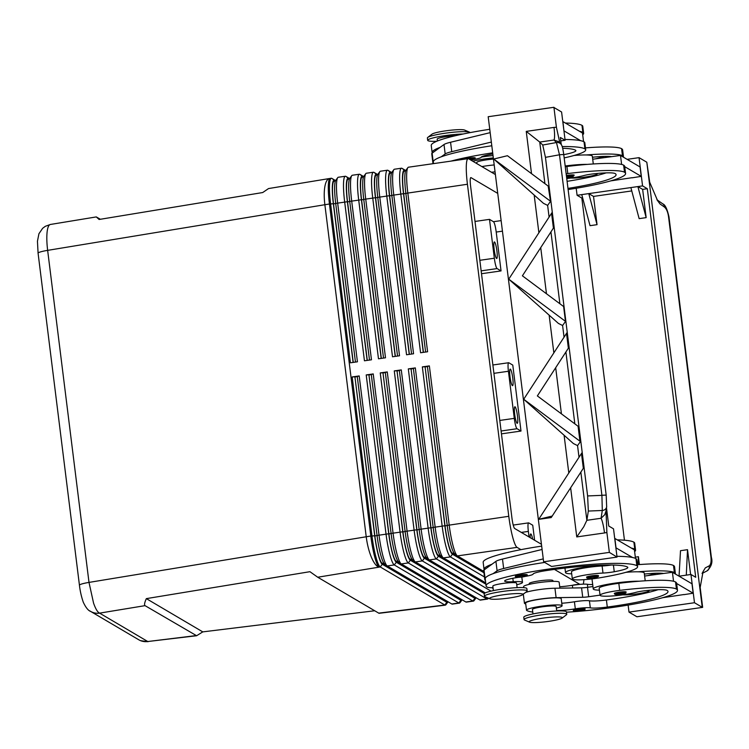 <?xml version="1.0" encoding="UTF-8"?>
<svg xmlns="http://www.w3.org/2000/svg" width="749" height="749" viewBox="0 0 749 749"><rect width="100%" height="100%" fill="white"/><g stroke="black" fill="none" stroke-linecap="round" stroke-linejoin="round"><path stroke-width="1.12" d="M574.052 155.483A26.29 3.118 -7.1 0 1 586.158 154.968A26.29 3.118 -7.1 0 1 592.328 156.195L593.292 163.956M565.186 165.997A26.29 3.118 -7.1 0 1 587.328 164.387A56.531 6.713 172.9 0 0 566.909 166.493A20.317 2.416 172.9 0 0 565.27 166.709M567.976 188.392A66.923 7.949 172.9 0 0 616.081 174.676A66.923 7.949 172.9 0 0 615.163 173.571A23.902 2.837 172.9 0 0 594.313 173.759A11.947 1.423 172.9 0 0 583.874 175.556A20.317 2.416 -7.1 0 1 568.8 178.299A20.317 2.416 -7.1 0 1 566.75 178.543M566.15 173.777A20.317 2.416 -7.1 0 1 567.789 173.562A56.531 6.713 -7.1 0 1 624.516 172.233A76.482 9.082 -7.1 0 1 625.574 173.487A76.482 9.082 -7.1 0 1 568.116 189.553M493.469 159.106A11.947 1.423 172.9 0 0 476.767 162.486L476.907 163.657M493.319 157.917A21.515 2.556 172.9 0 0 472.778 161.222M493.029 155.558A21.515 2.556 172.9 0 0 481.289 157.084M566.366 175.491A5.973 0.712 -7.1 0 1 574.137 175.088A5.973 0.712 -7.1 0 1 574.221 175.191L572.863 176.624L566.637 177.653A5.018 0.599 172.9 0 0 571.571 176.942A5.018 0.599 172.9 0 0 573.322 176.165A5.018 0.599 172.9 0 0 566.497 176.549M596.803 173.506A14.343 1.704 -7.1 0 1 597.243 173.852A14.343 1.704 -7.1 0 1 585.39 177.017A14.343 1.704 -7.1 0 1 570.944 178.009M463.444 159.331A5.973 0.712 -7.1 0 1 465.372 158.666A5.973 0.712 -7.1 0 1 471.28 157.796A5.973 0.712 -7.1 0 1 475.166 157.88A5.973 0.712 -7.1 0 1 475.25 157.973L474.613 159.106L470.821 160.071M437.397 141.009L437.163 139.145A11.947 1.423 -7.1 0 1 443.342 137.114A11.947 1.423 -7.1 0 1 455.589 135.672M436.742 141.28A21.515 2.556 -7.1 0 1 427.979 140.681A21.515 2.556 -7.1 0 1 427.679 140.325A21.515 2.556 -7.1 0 1 440.094 136.43A21.515 2.556 -7.1 0 1 463.135 134.005M427.679 140.325L427.389 137.975A21.515 2.556 -7.1 0 1 427.754 137.413A21.515 2.556 -7.1 0 1 448.417 132.779A21.515 2.556 -7.1 0 1 469.586 132.198A21.515 2.556 -7.1 0 1 469.782 132.301A21.515 2.556 -7.1 0 1 470.072 132.62M427.754 137.413L432.061 134.118A16.731 1.985 -7.1 0 1 448.136 130.513A16.731 1.985 -7.1 0 1 464.595 130.064L469.586 132.198M527.081 574.708A5.973 0.712 -7.1 0 1 527.165 574.801C527.689 575.475 526.744 576.075 524.328 576.608C521.323 577.423 514.526 577.47 515.836 577.067L515.312 576.281A5.973 0.712 -7.1 0 1 517.287 575.494A5.973 0.712 -7.1 0 1 523.195 574.623A5.973 0.712 -7.1 0 1 527.081 574.708M489.94 598.835L484.959 596.7A21.515 2.556 -7.1 0 1 484.762 596.607A21.515 2.556 -7.1 0 1 484.463 596.251A21.515 2.556 -7.1 0 1 503.871 591.261A21.515 2.556 -7.1 0 1 526.865 590.577A21.515 2.556 -7.1 0 1 527.156 590.933A21.515 2.556 -7.1 0 1 526.79 591.485L522.484 594.781A16.731 1.985 -7.1 0 1 506.408 598.385A16.731 1.985 -7.1 0 1 489.949 598.835A16.731 1.985 -7.1 0 1 489.79 598.76A16.731 1.985 -7.1 0 1 503.394 594.781A16.731 1.985 -7.1 0 1 522.54 594.069A16.731 1.985 -7.1 0 1 522.484 594.781M484.463 596.251L484.172 593.891A21.515 2.556 -7.1 0 1 503.571 588.911A21.515 2.556 -7.1 0 1 526.566 588.218A21.515 2.556 -7.1 0 1 526.865 588.574L527.156 590.933M517.119 587.647L516.557 583.162A11.947 1.423 172.9 0 0 516.389 582.965A11.947 1.423 172.9 0 0 503.618 583.349A11.947 1.423 172.9 0 0 492.842 586.121L493.394 590.605M598.339 575.578A5.973 0.712 -7.1 0 1 598.423 575.681C598.938 576.346 597.992 576.955 595.586 577.488C592.581 578.294 585.784 578.35 587.094 577.947L586.561 577.161A5.973 0.712 -7.1 0 1 588.545 576.374A5.973 0.712 -7.1 0 1 594.453 575.504A5.973 0.712 -7.1 0 1 598.339 575.578M493.039 587.693A17.929 2.125 -7.1 0 1 487.159 587.15A76.482 9.082 -7.1 0 1 486.101 585.887A76.482 9.082 -7.1 0 1 555.075 568.173A76.482 9.082 -7.1 0 1 636.837 565.72A56.531 6.713 -7.1 0 1 637.614 566.656A56.531 6.713 -7.1 0 1 598.648 577.975A20.317 2.416 -7.1 0 1 572.33 578.93A20.317 2.416 -7.1 0 1 586.336 574.858A20.317 2.416 -7.1 0 1 602.992 573.06A11.947 1.423 172.9 0 0 614.255 571.749A23.902 2.837 172.9 0 0 627.812 567.452A23.902 2.837 172.9 0 0 627.484 567.059A66.923 7.949 172.9 0 0 545.59 570.691A16.731 1.985 172.9 0 0 533.091 574.118A11.947 1.423 -7.1 0 1 525.264 576.393M572.33 578.93L571.45 571.861A20.317 2.416 -7.1 0 1 585.456 567.798A20.317 2.416 -7.1 0 1 602.112 565.991A11.947 1.423 172.9 0 0 611.353 565.018M603.694 565.083A26.29 3.118 172.9 0 0 587.253 566.787A26.29 3.118 172.9 0 0 565.523 572.601A26.29 3.118 172.9 0 0 571.702 573.837M585.138 608.965A5.973 0.712 172.9 0 0 585.053 608.871A5.973 0.712 172.9 0 0 578.668 609.059A5.973 0.712 172.9 0 0 573.275 610.444L573.809 611.231L581.074 611.006C587.057 609.667 583.92 610.22 585.138 608.965M562.078 618.122L566.394 614.826A21.515 2.556 172.9 0 0 566.759 614.264A21.515 2.556 172.9 0 0 566.459 613.908A21.515 2.556 172.9 0 0 543.465 614.601A21.515 2.556 172.9 0 0 524.066 619.582A21.515 2.556 172.9 0 0 524.366 619.938A21.515 2.556 172.9 0 0 524.553 620.032L529.543 622.166A16.731 1.985 172.9 0 0 546.012 621.726A16.731 1.985 172.9 0 0 562.078 618.122A16.731 1.985 172.9 0 0 562.134 617.41A16.731 1.985 172.9 0 0 542.988 618.122A16.731 1.985 172.9 0 0 529.393 622.091A16.731 1.985 172.9 0 0 529.543 622.166M566.759 614.264L566.459 611.914A21.515 2.556 172.9 0 0 566.169 611.559A21.515 2.556 172.9 0 0 543.175 612.242A21.515 2.556 172.9 0 0 523.776 617.232L524.066 619.582M553.024 581.374L552.931 580.597A11.947 1.423 172.9 0 0 552.762 580.4A11.947 1.423 172.9 0 0 539.992 580.784A11.947 1.423 172.9 0 0 529.206 583.546L529.309 584.332M556.713 610.987L556.151 606.503A11.947 1.423 172.9 0 0 555.992 606.306A11.947 1.423 172.9 0 0 542.313 606.812A11.947 1.423 172.9 0 0 532.436 609.452L532.998 613.937M626.145 592.019A5.973 0.712 172.9 0 0 626.061 591.916A5.973 0.712 172.9 0 0 619.666 592.113A5.973 0.712 172.9 0 0 614.283 593.498L614.817 594.285L622.073 594.051C628.065 592.712 624.919 593.274 626.145 592.019M523.701 587.656L523.579 586.645A17.929 2.125 -7.1 0 1 528.148 584.613A17.929 2.125 -7.1 0 1 547.622 581.655A17.929 2.125 -7.1 0 1 559.147 582.207L559.896 588.162M556.357 608.104A16.731 1.985 -7.1 0 1 557.509 607.785A17.929 2.125 172.9 0 0 562.087 605.763A17.929 2.125 172.9 0 0 550.552 605.201A17.929 2.125 172.9 0 0 531.078 608.16A17.929 2.125 172.9 0 0 526.51 610.192A17.929 2.125 172.9 0 0 526.753 610.491A76.482 9.082 172.9 0 0 532.764 612.083M562.087 605.763L561.207 598.694A17.929 2.125 172.9 0 0 549.672 598.133A17.929 2.125 172.9 0 0 530.198 601.101A17.929 2.125 172.9 0 0 525.629 603.123L526.51 610.192M579.361 611.25A76.482 9.082 172.9 0 0 677.489 590.315A76.482 9.082 172.9 0 0 676.431 589.06A56.531 6.713 172.9 0 0 619.704 590.39A20.317 2.416 172.9 0 0 600.052 595.268A20.317 2.416 172.9 0 0 620.715 595.127A20.317 2.416 172.9 0 0 635.798 592.384A11.947 1.423 -7.1 0 1 646.228 590.587A23.902 2.837 -7.1 0 1 667.078 590.399A66.923 7.949 -7.1 0 1 668.005 591.504A66.923 7.949 -7.1 0 1 607.289 607.055A16.731 1.985 -7.1 0 1 590.315 607.842A11.947 1.423 172.9 0 0 575.307 608.834A16.731 1.985 -7.1 0 1 556.647 610.454M599.415 590.165A26.29 3.118 -7.1 0 1 593.245 588.939A26.29 3.118 -7.1 0 1 614.976 583.125A26.29 3.118 -7.1 0 1 639.253 581.215A56.531 6.713 172.9 0 0 618.824 583.321A20.317 2.416 172.9 0 0 599.172 588.199L600.052 595.268M593.245 588.939L592.066 579.52A26.29 3.118 -7.1 0 1 592.496 578.846M648.728 590.334A14.343 1.704 -7.1 0 1 649.158 590.68A14.343 1.704 -7.1 0 1 637.305 593.845A14.343 1.704 -7.1 0 1 622.859 594.837M89.814 610.894A14.343 14.072 -59.5 0 0 99.598 613.131C97.642 612.336 95.629 608.993 93.559 603.114L89 582.404L47.646 250.363C46.71 242.62 46.569 236.197 47.224 231.095C47.814 226.994 48.854 224.794 50.342 224.475L96.284 216.92L100.357 219.27M374.631 610.763L202.773 631.884L196.631 635.732L145.044 605.651C144.108 605.033 144.538 602.692 146.336 598.629L309.936 571.693L317.726 577.226L379.022 613.309L443.605 605.37A28.677 28.677 0 0 0 444.166 605.295A28.677 4.335 -98.1 0 1 443.623 605.164L443.605 605.37M196.631 635.732L147.778 641.528A14.343 14.072 120.5 0 1 138.743 639.758L90.554 611.362M423.279 352.376L403.514 193.701A26.29 3.979 -98.1 0 1 402.503 176.137A26.29 3.979 -98.1 0 1 404.638 170.36L405.593 170.922M405.761 170.557L402.007 168.338A28.677 4.335 81.9 0 0 401.464 168.207A28.677 4.335 81.9 0 0 399.685 174.639A28.677 4.335 81.9 0 0 400.781 193.804L420.582 352.76L427.595 351.758L407.793 192.793A28.677 4.335 -98.1 0 1 406.698 173.637A28.677 4.335 -98.1 0 1 407.868 167.636A28.677 4.335 -98.1 0 1 408.477 167.205L468.116 158.666A28.677 4.335 -98.1 0 1 468.668 158.797L495.398 174.554M407.868 167.636L405.921 170.295A26.29 3.979 81.9 0 0 404.844 175.8A26.29 3.979 81.9 0 0 405.855 193.364L467.432 184.254A28.677 4.335 -98.1 0 1 466.337 165.098A28.677 4.335 -98.1 0 1 468.116 158.666M409.244 354.38L389.48 195.704A26.29 3.979 -98.1 0 1 388.478 178.14A26.29 3.979 -98.1 0 1 390.613 172.373L391.558 172.935M391.727 172.56L387.982 170.351A28.677 4.335 81.9 0 0 387.43 170.22A28.677 4.335 81.9 0 0 385.651 176.652A28.677 4.335 81.9 0 0 386.746 195.807L406.548 354.773L413.56 353.762L393.759 194.806A28.677 4.335 -98.1 0 1 392.663 175.641A28.677 4.335 -98.1 0 1 393.843 169.639A28.677 4.335 -98.1 0 1 394.451 169.218L401.464 168.207M393.843 169.639L391.886 172.307A26.29 3.979 81.9 0 0 390.809 177.813A26.29 3.979 81.9 0 0 391.821 195.377L411.585 354.052M395.21 356.393L375.446 197.717A26.29 3.979 -98.1 0 1 374.444 180.153A26.29 3.979 -98.1 0 1 376.578 174.377L377.533 174.938M377.702 174.573L373.948 172.364A28.677 4.335 81.9 0 0 373.405 172.233A28.677 4.335 81.9 0 0 371.616 178.655A28.677 4.335 81.9 0 0 372.712 197.82L392.513 356.777L399.526 355.775L379.734 196.818A28.677 4.335 -98.1 0 1 378.629 177.653A28.677 4.335 -98.1 0 1 379.809 171.652A28.677 4.335 -98.1 0 1 380.417 171.221L387.43 170.22M379.809 171.652L377.861 174.32A26.29 3.979 81.9 0 0 376.784 179.816A26.29 3.979 81.9 0 0 377.786 197.38L397.55 356.056M381.175 358.406L361.421 199.73A26.29 3.979 -98.1 0 1 360.409 182.157A26.29 3.979 -98.1 0 1 362.544 176.389L363.499 176.951M363.668 176.586L359.913 174.367A28.677 4.335 81.9 0 0 359.37 174.236A28.677 4.335 81.9 0 0 357.582 180.668A28.677 4.335 81.9 0 0 358.677 199.824L378.479 358.79L385.501 357.788L365.699 198.822A28.677 4.335 -98.1 0 1 364.604 179.657A28.677 4.335 -98.1 0 1 365.774 173.665A28.677 4.335 -98.1 0 1 366.383 173.234L373.405 172.233M365.774 173.665L363.827 176.324A26.29 3.979 81.9 0 0 362.75 181.829A26.29 3.979 81.9 0 0 363.752 199.393L383.516 358.069M367.15 360.409L347.386 201.734A26.29 3.979 -98.1 0 1 346.375 184.17A26.29 3.979 -98.1 0 1 348.51 178.402L349.465 178.964M349.633 178.59L345.879 176.38A28.677 4.335 81.9 0 0 345.336 176.249A28.677 4.335 81.9 0 0 343.548 182.672A28.677 4.335 81.9 0 0 344.652 201.837L364.445 360.793L371.467 359.792L351.665 200.835A28.677 4.335 -98.1 0 1 350.569 181.67A28.677 4.335 -98.1 0 1 351.74 175.669A28.677 4.335 -98.1 0 1 352.348 175.238L359.37 174.236M351.74 175.669L349.792 178.337A26.29 3.979 81.9 0 0 348.716 183.833A26.29 3.979 81.9 0 0 349.727 201.397L369.491 360.072M335.599 180.603L331.844 178.384A28.677 4.335 81.9 0 0 331.301 178.253A28.677 4.335 81.9 0 0 329.523 184.685A28.677 4.335 81.9 0 0 330.618 203.85L350.42 362.806L357.432 361.804L337.63 202.839A28.677 4.335 -98.1 0 1 336.535 183.683A28.677 4.335 -98.1 0 1 337.715 177.682A28.677 4.335 -98.1 0 1 338.323 177.251L345.336 176.249M353.116 362.422L333.352 203.747A26.29 3.979 -98.1 0 1 332.35 186.183A26.29 3.979 -98.1 0 1 334.485 180.406L335.43 180.968M337.715 177.682L335.758 180.34A26.29 3.979 81.9 0 0 334.681 185.846A26.29 3.979 81.9 0 0 335.692 203.41L355.457 362.085M483.957 572.779L452.452 554.223A26.29 3.979 -98.1 0 1 448.426 544.813A26.29 3.979 -98.1 0 1 444.869 525.751L425.076 366.785L422.342 366.888L442.135 525.854A28.677 4.335 81.9 0 0 446.02 546.648A28.677 4.335 81.9 0 0 450.411 556.91L484.472 576.983M583.902 579.67A28.677 4.335 -98.1 0 1 583.218 584.145M483.788 571.44L457.424 555.908A28.677 4.335 -98.1 0 1 457.264 555.795A28.677 4.335 -98.1 0 1 453.033 545.646A28.677 4.335 -98.1 0 1 449.157 524.843L429.355 365.887L422.342 366.888M457.424 555.908L517.063 547.369A28.677 4.335 -98.1 0 1 512.672 537.108A28.677 4.335 -98.1 0 1 508.786 516.304L447.209 525.414A26.29 3.979 81.9 0 0 450.767 544.486A26.29 3.979 81.9 0 0 454.643 553.783L457.264 555.795M460.869 600.295L458.828 602.982A28.677 4.335 81.9 0 0 459.371 603.114A28.677 4.335 81.9 0 0 459.98 602.692L461.927 600.024A26.29 3.979 -98.1 0 1 460.869 600.295L396.324 562.256A26.29 3.979 -98.1 0 1 392.298 552.856A26.29 3.979 -98.1 0 1 388.74 533.784L368.939 374.828L366.205 374.931L386.007 533.887A28.677 4.335 81.9 0 0 389.892 554.691A28.677 4.335 81.9 0 0 394.283 564.943L458.828 602.982L451.806 603.994L387.261 565.954A28.677 4.335 -98.1 0 1 387.102 565.841A28.677 4.335 -98.1 0 1 382.87 555.692A28.677 4.335 -98.1 0 1 378.994 534.889L359.192 375.932L357.254 376.504L377.047 535.46A26.29 3.979 81.9 0 0 380.604 554.532A26.29 3.979 81.9 0 0 384.49 563.828L387.102 565.841M459.371 603.114L452.349 604.125A28.677 4.335 -98.1 0 1 451.806 603.994M446.835 602.308L444.794 604.995A28.677 4.335 81.9 0 0 445.337 605.126A28.677 4.335 81.9 0 0 445.945 604.696L447.893 602.037A26.29 3.979 -98.1 0 1 446.835 602.308L382.29 564.269A26.29 3.979 -98.1 0 1 378.264 554.869A26.29 3.979 -98.1 0 1 374.706 535.797L354.914 376.831L352.18 376.934L371.972 535.9A28.677 4.335 81.9 0 0 375.858 556.704A28.677 4.335 81.9 0 0 380.249 566.956L444.794 604.995L378.685 613.141M474.903 598.282L472.853 600.979A28.677 4.335 81.9 0 0 473.405 601.11A28.677 4.335 81.9 0 0 474.014 600.679L475.961 598.011A26.29 3.979 -98.1 0 1 474.903 598.282L410.358 560.252A26.29 3.979 -98.1 0 1 406.333 550.843A26.29 3.979 -98.1 0 1 402.775 531.781L382.973 372.815L380.239 372.918L400.041 531.874A28.677 4.335 81.9 0 0 403.917 552.678A28.677 4.335 81.9 0 0 408.308 562.939L472.853 600.979L465.841 601.981L401.295 563.941A28.677 4.335 -98.1 0 1 401.136 563.838A28.677 4.335 -98.1 0 1 396.904 553.689A28.677 4.335 -98.1 0 1 393.028 532.885L373.227 373.92L371.279 374.491L391.081 533.447A26.29 3.979 81.9 0 0 394.639 552.519A26.29 3.979 81.9 0 0 398.515 561.825L401.136 563.838M473.405 601.11L466.384 602.112A28.677 4.335 -98.1 0 1 465.841 601.981M484.303 593.545L424.393 558.239A26.29 3.979 -98.1 0 1 420.367 548.839A26.29 3.979 -98.1 0 1 416.809 529.768L397.007 370.811L394.274 370.905L414.075 529.871A28.677 4.335 81.9 0 0 417.951 550.674A28.677 4.335 81.9 0 0 422.342 560.926L486.887 598.966A28.677 4.335 81.9 0 0 487.43 599.097A28.677 4.335 81.9 0 0 488.048 598.666L488.404 598.179M487.43 599.097L480.418 600.099A28.677 4.335 -98.1 0 1 479.875 599.968L415.33 561.937A28.677 4.335 -98.1 0 1 415.171 561.825A28.677 4.335 -98.1 0 1 410.939 551.676A28.677 4.335 -98.1 0 1 407.053 530.872L387.261 371.916L385.314 372.478L405.115 531.444A26.29 3.979 81.9 0 0 408.673 550.515A26.29 3.979 81.9 0 0 412.549 559.812L415.171 561.825M485.296 592.89L429.364 559.924A28.677 4.335 -98.1 0 1 429.205 559.812A28.677 4.335 -98.1 0 1 424.973 549.663A28.677 4.335 -98.1 0 1 421.088 528.86L401.286 369.903L399.348 370.474L419.15 529.431A26.29 3.979 81.9 0 0 422.708 548.502A26.29 3.979 81.9 0 0 426.584 557.808L429.205 559.812M485.726 582.862L443.389 557.911A28.677 4.335 -98.1 0 1 443.23 557.808A28.677 4.335 -98.1 0 1 438.998 547.659A28.677 4.335 -98.1 0 1 435.122 526.856L415.321 367.899L408.308 368.901L428.1 527.858A28.677 4.335 81.9 0 0 431.986 548.661A28.677 4.335 81.9 0 0 436.377 558.923L491.026 591.12M485.895 584.201L438.418 556.226A26.29 3.979 -98.1 0 1 434.401 546.826A26.29 3.979 -98.1 0 1 430.844 527.755L411.042 368.798L408.308 368.901M415.321 367.899L413.382 368.461L433.175 527.427A26.29 3.979 81.9 0 0 436.733 546.489A26.29 3.979 81.9 0 0 440.618 555.795L443.23 557.808M374.706 535.797L370.811 536.059L329.448 204.018A28.677 4.335 -98.1 0 1 328.352 184.853A28.677 4.335 -98.1 0 1 330.131 178.421A28.677 28.677 0 0 0 329.541 178.515L268.545 188.561L262.712 192.54L99.111 219.476L96.284 216.92M529.056 536.977L528.363 531.406A9.559 1.442 -98.1 0 1 527.998 525.012A9.559 1.442 -98.1 0 1 528.597 522.868A9.559 1.442 -98.1 0 1 528.775 522.914L532.736 525.246L534.599 540.244M517.044 428.718A9.559 1.442 -98.1 0 1 515.574 425.301A9.559 1.442 -98.1 0 1 514.282 418.363L508.421 371.261A9.559 1.442 -98.1 0 1 508.056 364.875A9.559 1.442 -98.1 0 1 508.646 362.731A9.559 1.442 -98.1 0 1 508.833 362.778L512.784 365.109L521.004 431.049L517.044 428.718L501.1 431.003M501.053 270.913L497.093 268.582A9.559 1.442 -98.1 0 1 495.632 265.165A9.559 1.442 -98.1 0 1 494.34 258.227L489.5 219.373L493.46 221.704A9.559 1.442 -98.1 0 1 496.213 232.059L501.053 270.913L481.513 273.713M517.456 415.873A8.361 1.264 -98.1 0 1 517.259 423.335A8.361 1.264 -98.1 0 1 514.685 414.234A8.361 1.264 -98.1 0 1 514.891 406.773A8.361 1.264 -98.1 0 1 517.456 415.873M512.765 378.189A8.361 1.264 -98.1 0 1 512.569 385.66A8.361 1.264 -98.1 0 1 509.994 376.56A8.361 1.264 -98.1 0 1 510.191 369.098A8.361 1.264 -98.1 0 1 512.765 378.189M496.924 251.027A8.361 1.264 -98.1 0 1 496.727 258.489A8.361 1.264 -98.1 0 1 494.153 249.389A8.361 1.264 -98.1 0 1 494.359 241.927A8.361 1.264 -98.1 0 1 496.924 251.027M702.328 572.929L705.324 567.864L703.086 571.553L700.175 587.441L702.656 607.364L636.922 616.773L629.001 612.111L628.13 605.089M606.194 495.445A4.784 0.571 172.9 0 0 606.213 495.379A4.784 0.571 172.9 0 0 605.126 495.155A4.784 0.571 172.9 0 0 601.915 495.342L587.619 495.941L545.45 157.346L542.735 145.034L556.47 142.535L553.942 140.016A14.343 2.172 81.9 0 0 554.588 135.719A14.343 2.172 81.9 0 0 554.007 127.414L526.247 131.384L539.739 142.057L553.942 140.016L558.248 141.524L560.617 143.817A4.784 4.709 134.9 0 0 556.47 142.535L559.494 154.79A4.784 0.571 -7.1 0 1 562.705 154.594A4.784 0.571 -7.1 0 1 563.791 154.818A4.784 0.571 -7.1 0 1 563.772 154.884M570.644 487.824L576.758 536.93L583.743 526.809L586.86 520.302L588.33 511.061L602.299 510.472A4.784 4.428 9.1 0 0 606.662 506.801A4.784 4.428 9.1 0 0 606.662 506.783A4.784 4.428 9.1 0 0 606.69 506.549M560.598 143.799C562.115 145.175 562.761 147.656 563.791 154.818L606.213 495.379L606.653 506.783L605.95 511.249L604.733 514.722L601.063 518.271A14.343 2.172 -98.1 0 1 602.954 524.066A14.343 2.172 -98.1 0 1 604.518 532.951L606.877 532.464L606.016 510.912M587.619 495.941L588.33 511.061M545.45 157.346L559.494 154.79L601.915 495.342L602.299 510.472L601.063 518.271L586.86 520.302L580.85 472.113M581.477 453.491L538.671 519.357L581.477 453.491L583.331 468.312L551.217 517.568L538.671 519.357M523.71 399.254L573.369 443.53L577.554 445.608L580.438 441.564L523.71 399.254L566.89 332.818L568.734 347.63L537.361 395.921L578.088 426.275L579.932 441.086M564.98 320.984L508.749 279.152L558.408 323.418L562.593 325.506L565.476 321.461L563.632 306.65L565.476 321.461M508.777 279.115L551.564 213.287L553.408 228.099L551.929 212.716L508.749 279.152M550.019 200.882L493.797 159.05L543.446 203.316L547.631 205.395L550.515 201.359L548.174 186.07L550.515 201.359M578.088 426.275L580.438 441.564M581.851 452.92L583.331 468.312M542.735 145.034L539.739 142.057L544.926 183.645M553.408 228.099L522.399 275.819L563.126 306.172M657.051 199.908L660 203.943L657.585 200.648L649.701 182.194L646.808 162.224L702.244 607.308L694.482 602.73L629.001 612.111M711.381 557.378A4.784 0.571 172.9 0 0 711.381 557.359A4.784 0.571 172.9 0 0 710.951 557.181C711.4 561.806 710.792 564.718 709.125 565.907A4.784 4.344 62.7 0 1 707 570.916A4.784 4.344 62.7 0 1 707 570.925C711.363 566.787 712.823 562.265 711.372 557.359L668.96 216.798C667.172 208.99 665.149 204.692 662.874 203.925A4.784 4.063 125.1 0 1 662.874 203.925A4.784 4.063 125.1 0 1 663.005 204.028A4.784 4.063 125.1 0 1 664.429 207.061C666.46 208.774 667.827 211.958 668.529 216.62A4.784 0.571 -7.1 0 1 668.96 216.798M559.896 143.106L556.404 127.218L553.923 107.294L488.189 116.713L543.624 561.797L551.545 566.459L617.036 557.087L609.358 552.388L543.624 561.797M523.738 399.217L566.525 333.389L568.369 348.201M552.313 516.024L538.7 519.319M493.825 159.013L507.438 155.717L548.174 186.07M551.929 212.716L551.564 213.287M566.525 333.389L566.89 332.818M609.358 552.388L606.877 532.464M606.493 507.841L608.759 526.023L613.515 528.831L617.036 557.087M561.244 144.585L560.364 137.46L565.111 140.26L561.591 112.004L553.951 107.491M543.268 558.894L503.656 568.5A23.902 2.837 172.9 0 0 497.093 570.775L493.151 573.64A76.482 9.082 -7.1 0 1 544.729 562.443M616.933 556.32A76.482 9.082 -7.1 0 1 632.559 557.509L615.875 547.781M565.111 140.26L560.786 140.878M565.514 123.042A76.482 9.082 -7.1 0 1 581.982 125.345A56.531 6.713 -7.1 0 1 582.769 126.272L583.649 133.341A56.531 6.713 -7.1 0 0 582.862 132.404A76.482 9.082 -7.1 0 0 579.464 131.262L562.78 121.535M490.174 132.648L450.561 142.254A23.902 2.837 172.9 0 0 444.007 144.529L440.056 147.394A76.482 9.082 -7.1 0 0 432.126 152.581A76.482 9.082 -7.1 0 0 432.295 153.039L440.056 147.394M694.482 602.73L690.962 574.474L695.718 577.273L647.314 188.701L642.567 185.902L639.047 157.646L646.808 162.224M690.615 574.52L687.516 549.682L680.504 550.693L679.053 576.178M638.026 564.662L638.41 556.713L639.384 564.559M647.314 188.701L642.642 189.375L646.162 217.631L639.14 218.642L630.873 187.578L581.758 194.609L590.034 225.674L597.047 224.672L593.526 196.407L631.763 190.929M582.656 197.961L581.833 198.082L624.451 540.207M635.311 557.162L638.41 556.713M687.516 549.682L686.29 575.148L679.268 576.15M690.962 574.474L686.29 575.148M662.715 597.693L683.94 594.537M676.637 583.49L693.153 593.217L683.959 594.65M597.047 224.672L588.78 193.607L593.526 196.407M646.162 217.631L637.886 186.576L630.873 187.578M642.567 185.902L637.886 186.576L642.642 189.375M581.758 194.609L577.086 195.283L581.833 198.082M576.206 188.261L577.086 195.283M639.047 157.646L627.128 159.35M610.8 180.865L632.025 177.71M624.722 166.662L641.238 176.389L632.034 177.822M541.443 544.28L514.713 528.522A9.559 1.442 -98.1 0 1 511.96 518.177L470.597 186.127A9.559 1.442 -98.1 0 1 470.831 177.597A9.559 1.442 -98.1 0 1 471.009 177.635L497.739 193.392M474.997 221.442L489.5 219.373M530.208 537.66A8.361 1.264 -98.1 0 1 530.732 533.943A8.361 1.264 -98.1 0 1 532.661 539.102M501.456 433.849L521.004 431.049M517.063 547.369L520.939 549.654M554.457 569.409L579.81 584.342A5.018 0.599 172.9 0 0 572.405 585.278M467.432 184.254L508.786 516.304M146.336 598.629L202.773 631.884M354.914 376.831L374.865 535.891A25.335 3.829 81.9 0 0 382.177 563.323L446.722 601.363A25.335 3.829 81.9 0 0 447.2 601.475L447.481 601.438M368.939 374.828L388.9 533.878A25.335 3.829 81.9 0 0 396.212 561.319L460.757 599.35A25.335 3.829 81.9 0 0 461.234 599.472L461.515 599.434M382.973 372.815L402.934 531.874A25.335 3.829 81.9 0 0 410.237 559.306L474.782 597.346A25.335 3.829 81.9 0 0 475.269 597.459L475.549 597.421M397.007 370.811L416.968 529.861A25.335 3.829 81.9 0 0 424.271 557.293L484.959 593.068M373.227 373.92L366.205 374.931M387.261 371.916L380.239 372.918M401.286 369.903L394.274 370.905M359.192 375.932L352.18 376.934M493.132 588.471L491.821 587.703M411.042 368.798L431.003 527.848A25.335 3.829 81.9 0 0 438.305 555.29L485.773 583.265M357.264 376.616L355.073 376.925M371.298 374.603L369.098 374.921M385.332 372.599L383.132 372.908M399.357 370.586L397.167 370.905M413.392 368.574L411.201 368.892M429.355 365.887L427.407 366.458L447.209 525.414M425.076 366.785L445.028 525.845A25.335 3.829 81.9 0 0 452.34 553.277L483.835 571.843M427.426 366.57L425.235 366.879M353.256 362.404L333.511 203.84A25.335 3.829 -98.1 0 1 334.12 181.23L335.402 181.052M367.291 360.391L347.545 201.827A25.335 3.829 -98.1 0 1 348.145 179.226L349.437 179.039M381.325 358.378L361.57 199.824A25.335 3.829 -98.1 0 1 362.179 177.213L363.471 177.026M395.36 356.374L375.605 197.811A25.335 3.829 -98.1 0 1 376.213 175.21L377.496 175.023M409.385 354.361L389.639 195.798A25.335 3.829 -98.1 0 1 390.248 173.197L391.53 173.01M405.855 193.364L425.619 352.039M423.419 352.358L403.674 193.794A25.335 3.829 -98.1 0 1 404.282 171.184L405.565 171.006M673.538 581.252L672.415 572.273L691.982 583.799L693.153 593.217M525.517 592.468A19.118 2.275 -7.1 0 1 554.934 588.237L581.561 587.853A7.172 0.852 172.9 0 0 587.506 587.328L592.946 586.551M644.627 576.047L672.415 572.273M525.723 603.909A19.118 2.275 -7.1 0 1 524.44 603.273A19.118 2.275 -7.1 0 1 535.563 599.79A19.118 2.275 -7.1 0 1 556.114 597.655L582.731 597.271A7.172 0.852 172.9 0 0 588.677 596.747L600.033 595.127M658.062 589.706A66.923 7.949 -7.1 0 1 606.409 599.986A16.731 1.985 -7.1 0 1 589.435 600.773A11.947 1.423 172.9 0 0 574.427 601.775A16.731 1.985 -7.1 0 1 561.769 603.235M675.439 574.052A76.482 9.082 172.9 0 0 675.439 573.837A76.482 9.082 172.9 0 0 674.381 572.573A56.531 6.713 172.9 0 0 638.082 571.796A26.29 3.118 -7.1 0 1 644.243 573.022L645.217 580.784M644.383 574.08A23.902 2.837 -7.1 0 1 663.558 573.472M625.967 572.311A26.29 3.118 -7.1 0 1 638.082 571.796M566.497 612.195A76.482 9.082 172.9 0 0 576.262 611.512M677.489 590.315L676.609 583.256A76.482 9.082 172.9 0 0 675.551 581.992A56.531 6.713 172.9 0 0 639.253 581.215M637.371 564.718A56.531 6.713 -7.1 0 1 673.501 565.504A76.482 9.082 -7.1 0 1 674.559 566.768L675.439 573.837M559.718 586.757A16.731 1.985 172.9 0 0 572.376 585.287A11.947 1.423 -7.1 0 1 587.385 584.295A16.731 1.985 172.9 0 0 592.693 584.51M647.445 575.672A66.923 7.949 172.9 0 0 656.012 573.219M485.286 579.351L485.212 579.408A19.118 2.275 172.9 0 0 484.846 579.941A19.118 2.275 172.9 0 0 485.418 580.391M635.47 558.398L634.403 549.869L614.695 538.362M542.089 549.476L502.485 559.082A23.902 2.837 172.9 0 0 495.922 561.357L484.032 569.989A19.118 2.275 172.9 0 0 483.667 570.523L484.846 579.941M616.015 547.762L614.845 538.344M486.101 585.887L485.221 578.827A76.482 9.082 -7.1 0 1 493.151 573.64M632.559 557.509A76.482 9.082 -7.1 0 1 635.957 558.651A56.531 6.713 -7.1 0 1 636.734 559.587L637.614 566.656M484.21 569.867A76.482 9.082 -7.1 0 1 484.051 569.409A76.482 9.082 -7.1 0 1 491.981 564.222M518.486 577.339A16.731 1.985 172.9 0 0 504.639 581.037A16.731 1.985 172.9 0 0 513.252 581.711A17.929 2.125 -7.1 0 1 522.484 582.422A17.929 2.125 -7.1 0 1 516.754 584.735M631.379 548.09A76.482 9.082 -7.1 0 1 634.778 549.232A56.531 6.713 -7.1 0 1 635.564 550.169L634.684 543.1A56.531 6.713 172.9 0 0 633.897 542.173A76.482 9.082 172.9 0 0 617.438 539.87M541.677 546.115A76.482 9.082 172.9 0 0 483.171 562.34L484.051 569.409M635.564 550.169A56.531 6.713 -7.1 0 1 634.618 551.62M564.175 157.899A56.531 6.713 172.9 0 0 585.699 149.828A56.531 6.713 172.9 0 0 584.913 148.892A76.482 9.082 172.9 0 0 562.19 146.551M492.692 152.833A76.482 9.082 172.9 0 0 450.982 161.119M473.349 159.565A11.947 1.423 172.9 0 0 481.176 157.29A16.731 1.985 -7.1 0 1 492.833 153.994M562.668 148.265A66.923 7.949 -7.1 0 1 575.56 150.231A23.902 2.837 -7.1 0 1 575.887 150.624A23.902 2.837 -7.1 0 1 563.772 154.65M565.018 139.492A76.482 9.082 -7.1 0 1 580.634 140.681A76.482 9.082 -7.1 0 1 584.033 141.823A56.531 6.713 -7.1 0 1 584.819 142.759L585.699 149.828M433.502 163.619L433.306 161.999A76.482 9.082 -7.1 0 1 441.236 156.813A76.482 9.082 -7.1 0 1 491.812 145.765M583.649 133.341A56.531 6.713 -7.1 0 1 582.703 134.792M579.464 131.262L582.488 133.041L583.546 141.57M432.126 152.581L431.246 145.512A76.482 9.082 -7.1 0 1 489.752 129.287M432.295 153.039L432.117 153.161A19.118 2.275 172.9 0 0 431.752 153.695L432.922 163.113A19.118 2.275 172.9 0 0 433.493 163.563M433.371 162.524L433.287 162.58A19.118 2.275 172.9 0 0 432.922 163.113M491.344 142.067L451.741 151.673A23.902 2.837 172.9 0 0 445.178 153.948L441.236 156.813M562.92 121.516L563.95 130.953M580.634 140.681L564.1 130.935M625.574 173.487L624.694 166.428A76.482 9.082 172.9 0 0 623.636 165.164A56.531 6.713 172.9 0 0 587.328 164.387M606.147 172.879A66.923 7.949 -7.1 0 1 567.096 181.333M592.459 157.253A23.902 2.837 -7.1 0 1 611.643 156.644L620.5 155.446L623.524 157.224A76.482 9.082 172.9 0 0 623.514 157.009L622.634 149.94A76.482 9.082 172.9 0 0 621.586 148.677A56.531 6.713 172.9 0 0 585.456 147.89M494.2 164.949A17.929 2.125 172.9 0 0 481.879 166.587M604.097 156.391A66.923 7.949 -7.1 0 1 595.521 158.844M623.514 157.009A76.482 9.082 172.9 0 0 622.466 155.745A56.531 6.713 172.9 0 0 586.158 154.968M491.475 172.242A19.118 2.275 -7.1 0 1 495.061 171.867M623.524 157.224L640.058 166.971L641.238 176.389M620.5 155.446L621.623 164.424M592.702 159.219L611.643 156.644M567.789 173.562L566.909 166.493M469.164 159.088A5.018 0.599 -7.1 0 1 474.351 158.957A5.018 0.599 -7.1 0 1 470.812 160.061M526.266 575.784A5.018 0.599 -7.1 0 1 522.184 576.973A5.018 0.599 -7.1 0 1 516.445 577.189A5.018 0.599 -7.1 0 1 518.036 576.44A5.018 0.599 -7.1 0 1 522.999 575.719A5.018 0.599 -7.1 0 1 526.266 575.784M597.524 576.655A5.018 0.599 -7.1 0 1 593.442 577.854A5.018 0.599 -7.1 0 1 587.703 578.069A5.018 0.599 -7.1 0 1 589.294 577.32A5.018 0.599 -7.1 0 1 594.257 576.59A5.018 0.599 -7.1 0 1 597.524 576.655M602.112 565.991L602.992 573.06M577.413 611.437A5.018 0.599 172.9 0 0 582.432 610.735A5.018 0.599 172.9 0 0 584.239 609.948A5.018 0.599 172.9 0 0 578.49 610.163A5.018 0.599 172.9 0 0 574.417 611.353A5.018 0.599 172.9 0 0 577.413 611.437M618.421 594.491A5.018 0.599 172.9 0 0 623.43 593.788A5.018 0.599 172.9 0 0 625.237 592.993A5.018 0.599 172.9 0 0 619.498 593.208A5.018 0.599 172.9 0 0 615.416 594.397A5.018 0.599 172.9 0 0 618.421 594.491M618.824 583.321L619.704 590.39M333.352 203.747L329.448 204.018A28.677 3.408 172.9 0 0 327.135 204.355A28.677 3.408 172.9 0 0 324.869 204.72L366.224 536.771L89 582.404A14.343 1.704 -7.1 0 0 81.416 584.089A14.343 1.704 -7.1 0 0 79.441 585.231A14.343 1.704 -7.1 0 1 79.441 585.231L38.077 253.181A14.343 1.704 -7.1 0 1 40.062 252.038A14.343 1.704 -7.1 0 1 47.646 250.363L324.869 204.72A28.677 8.941 80.7 0 1 325.113 185.349A28.677 8.941 80.7 0 1 329.541 178.515M368.489 536.406A28.677 3.408 172.9 0 0 366.224 536.771A28.677 8.941 -99.3 0 0 371.448 557.368A28.677 8.941 -99.3 0 0 379.078 567.124A28.677 4.335 -98.1 0 1 374.687 556.863A28.677 4.335 -98.1 0 1 370.811 536.059A28.677 3.408 172.9 0 0 368.489 536.406M195.882 635.62L147.778 641.528L99.598 613.131L145.044 605.651M317.726 577.226L380.249 566.956L382.29 564.269M402.007 168.338L404.638 170.36M387.982 170.351L390.613 172.373M403.514 193.701L391.821 195.377M373.948 172.364L376.578 174.377M389.48 195.704L377.786 197.38M359.913 174.367L362.544 176.389M375.446 197.717L363.752 199.393M345.879 176.38L348.51 178.402M361.421 199.73L349.727 201.397M331.844 178.384L334.485 180.406M347.386 201.734L335.692 203.41M444.869 525.751L433.175 527.427M487.711 597.88L486.887 598.966L479.875 599.968M387.261 565.954L394.283 564.943L396.324 562.256M401.295 563.941L408.308 562.939L410.358 560.252M415.33 561.937L422.342 560.926L424.393 558.239M429.364 559.924L436.377 558.923L438.418 556.226M430.844 527.755L419.15 529.431M443.389 557.911L450.411 556.91L452.452 554.223M416.809 529.768L405.115 531.444M402.775 531.781L391.081 533.447M388.74 533.784L377.047 535.46M481.158 270.866L497.093 268.582M576.758 536.93L604.518 532.951M662.715 203.822A4.784 4.063 125.1 0 1 662.865 203.925L656.929 199.749M559.887 303.748L550.936 231.909M578.968 456.956L577.554 445.608M564.006 336.853L562.593 325.506M549.045 216.751L547.631 205.395M574.839 423.85L565.898 352.011M555.683 367.722L561.432 413.86M534.252 195.658L538.84 232.443M549.214 315.76L553.801 352.545M564.175 435.862L568.753 472.647M540.731 247.619L546.47 293.758M668.529 216.62L710.951 557.181M660 203.943L664.429 207.061M526.247 131.384L531.518 173.656M556.404 127.218L554.007 127.414M709.125 565.907L705.324 567.864M493.46 221.704L501.128 220.609M494.34 258.227L479.837 260.306M493.919 373.339L508.421 371.261M521.313 532.408L528.363 531.406M514.282 418.363L499.789 420.442M496.213 232.059L502.448 231.16M447.228 601.288L446.722 601.363M383.825 563.089L382.177 563.323M377.065 535.572L374.865 535.891M461.262 599.284L460.757 599.35M397.859 561.076L396.212 561.319M391.1 533.569L388.9 533.878M475.297 597.271L474.782 597.346M411.884 559.072L410.237 559.306M405.125 531.556L402.934 531.874M425.919 557.059L424.271 557.293M419.159 529.543L416.968 529.861M439.953 555.056L438.305 555.29M433.194 527.539L431.003 527.848M453.988 553.043L452.34 553.277M447.228 525.526L445.028 525.845M335.702 203.522L333.511 203.84M349.736 201.518L347.545 201.827M363.771 199.506L361.57 199.824M377.805 197.493L375.605 197.811M391.83 195.489L389.639 195.798M405.864 193.476L403.674 193.794M556.114 597.655L554.934 588.237M582.731 597.271L581.561 587.853M588.677 596.747L587.506 587.328M675.551 581.992L676.431 589.06M606.409 599.986L607.289 607.055M589.435 600.773L590.315 607.842M574.427 601.775L575.307 608.834M673.501 565.504L674.381 572.573M587.385 584.295L587.759 587.291M572.376 585.287L572.713 587.984M503.656 568.5L502.485 559.082M497.093 570.775L495.922 561.357M485.212 579.408L484.032 569.989M635.957 558.651L636.837 565.72M613.422 565.055L614.255 571.749M512.831 578.284L513.252 581.711M633.897 542.173L634.778 549.232M584.913 148.892L584.033 141.823M582.862 132.404L581.982 125.345M432.117 153.161L433.287 162.58M444.007 144.529L445.178 153.948M450.561 142.254L451.741 151.673M624.516 172.233L623.636 165.164M622.466 155.745L621.586 148.677M331.301 178.253L330.131 178.421M445.337 605.126L444.166 605.295M528.597 522.868L513.243 525.068M508.646 362.731L492.879 364.988M702.056 573.472L707 570.916M38.077 253.134L37.45 241.244L38.929 233.735L42.637 228.305L45.286 226.329L50.295 224.485M90.741 611.465C88.298 610.669 85.826 607.608 83.308 602.28C81.416 596.841 80.124 591.158 79.441 585.231M140.634 640.685L148.012 641.706M523.27 593.854L524.44 603.273M572.245 585.306L579.969 584.342M565.523 572.601L564.961 568.07M521.81 577.03L522.484 582.422"/></g></svg>
